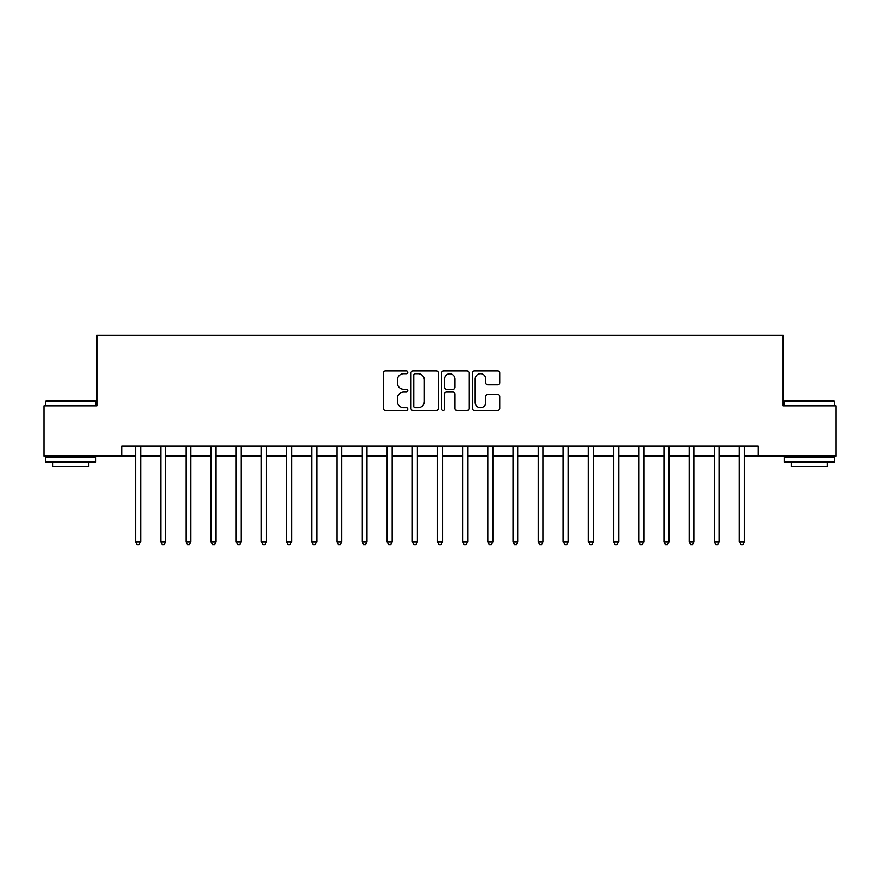 <?xml version="1.0" encoding="UTF-8"?>
<svg xmlns="http://www.w3.org/2000/svg" width="880" height="880" viewBox="0 0 880 880"><rect width="100%" height="100%" fill="white"/><g stroke="black" fill="none" stroke-linecap="round" stroke-linejoin="round"><path stroke-width="1.32" d="M407.803 372.317A1.386 1.386 0 0 0 406.417 370.931L385.429 370.931A1.98 1.98 0 0 0 383.449 372.911L383.449 408.474A1.98 1.98 0 0 0 385.429 410.443L406.417 410.443A1.386 1.386 0 0 0 407.803 409.057A1.386 1.386 0 0 0 406.417 407.682L403.7 407.682A6.325 6.325 0 0 1 397.375 401.357L397.375 398.398A6.325 6.325 0 0 1 403.7 392.073L406.417 392.073A1.386 1.386 0 0 0 407.803 390.687A1.386 1.386 0 0 0 406.417 389.301L403.7 389.301A6.325 6.325 0 0 1 397.375 382.987L397.375 380.017A6.325 6.325 0 0 1 403.7 373.703L406.417 373.703A1.386 1.386 0 0 0 407.803 372.317M497.739 384.857A1.98 1.98 0 0 0 499.708 382.888L499.708 372.911A1.98 1.98 0 0 0 497.739 370.931L474.43 370.931A1.98 1.98 0 0 0 472.45 372.911L472.45 408.474A1.98 1.98 0 0 0 474.43 410.443L497.739 410.443A1.98 1.98 0 0 0 499.708 408.474L499.708 396.418A1.98 1.98 0 0 0 497.739 394.438L487.762 394.438A1.98 1.98 0 0 0 485.782 396.418L485.782 402.391A5.28 5.28 0 0 1 480.502 407.682A5.28 5.28 0 0 1 475.211 402.391L475.211 378.983A5.28 5.28 0 0 1 480.502 373.703A5.28 5.28 0 0 1 485.782 378.983L485.782 382.888A1.98 1.98 0 0 0 487.762 384.857L497.739 384.857M121.99 456.104L44 456.104L44 405.779L96.833 405.779L96.833 335.335L783.167 335.335L783.167 405.779L836 405.779L836 456.104L758.01 456.104L758.01 446.039L121.99 446.039L121.99 456.104L135.575 456.104M438.273 372.911A1.98 1.98 0 0 0 436.293 370.931L412.984 370.931A1.98 1.98 0 0 0 411.004 372.911L411.004 408.474A1.98 1.98 0 0 0 412.984 410.443L436.293 410.443A1.98 1.98 0 0 0 438.273 408.474L438.273 372.911M443.707 370.931L467.016 370.931A1.98 1.98 0 0 1 468.996 372.911L468.996 408.474A1.98 1.98 0 0 1 467.016 410.443L457.039 410.443A1.98 1.98 0 0 1 455.059 408.474L455.059 394.042A1.98 1.98 0 0 0 453.09 392.073L446.468 392.073A1.98 1.98 0 0 0 444.499 394.042L444.499 409.057A1.386 1.386 0 0 1 443.113 410.443A1.386 1.386 0 0 1 441.727 409.057L441.727 372.911A1.98 1.98 0 0 1 443.707 370.931M140.613 456.104L160.732 456.104M165.77 456.104L185.9 456.104M190.927 456.104L211.057 456.104M216.084 456.104L236.214 456.104M241.241 456.104L261.371 456.104M266.409 456.104L286.528 456.104M291.566 456.104L311.685 456.104M316.723 456.104L336.853 456.104M341.88 456.104L362.01 456.104M367.037 456.104L387.167 456.104M392.194 456.104L412.324 456.104M417.362 456.104L437.481 456.104M442.519 456.104L462.638 456.104M467.676 456.104L487.806 456.104M492.833 456.104L512.963 456.104M517.99 456.104L538.12 456.104M543.147 456.104L563.277 456.104M568.315 456.104L588.434 456.104M593.472 456.104L613.591 456.104M618.629 456.104L638.759 456.104M643.786 456.104L663.916 456.104M668.943 456.104L689.073 456.104M694.1 456.104L714.23 456.104M719.268 456.104L739.387 456.104M744.425 456.104L758.01 456.104M415.162 373.703A1.386 1.386 0 0 0 413.776 375.078L413.776 406.296A1.386 1.386 0 0 0 415.162 407.682L418.022 407.682A6.325 6.325 0 0 0 424.347 401.357L424.347 380.017A6.325 6.325 0 0 0 418.022 373.703L415.162 373.703M455.059 379.082A5.28 5.28 0 0 0 449.779 373.802A5.28 5.28 0 0 0 444.499 379.082L444.499 387.332A1.98 1.98 0 0 0 446.468 389.301L453.09 389.301A1.98 1.98 0 0 0 455.059 387.332L455.059 379.082M140.855 446.039L140.756 446.292A2.013 2.013 0 0 0 140.613 447.04L140.613 542.047L135.575 542.047L135.575 447.04A2.013 2.013 0 0 0 135.432 446.292L135.333 446.039M140.613 542.047L139.095 544.665L137.093 544.665L135.575 542.047M166.012 446.039L165.913 446.292A2.013 2.013 0 0 0 165.77 447.04L165.77 542.047L160.732 542.047L160.732 447.04A2.013 2.013 0 0 0 160.589 446.292L160.49 446.039M165.77 542.047L164.263 544.665L162.25 544.665L160.732 542.047M191.18 446.039L191.07 446.292A2.013 2.013 0 0 0 190.927 447.04L190.927 542.047L185.9 542.047L185.9 447.04A2.013 2.013 0 0 0 185.746 446.292L185.647 446.039M190.927 542.047L189.42 544.665L187.407 544.665L185.9 542.047M216.337 446.039L216.227 446.292A2.013 2.013 0 0 0 216.084 447.04L216.084 542.047L211.057 542.047L211.057 447.04A2.013 2.013 0 0 0 210.914 446.292L210.804 446.039M216.084 542.047L214.577 544.665L212.564 544.665L211.057 542.047M241.494 446.039L241.395 446.292A2.013 2.013 0 0 0 241.241 447.04L241.241 542.047L236.214 542.047L236.214 447.04A2.013 2.013 0 0 0 236.071 446.292L235.961 446.039M241.241 542.047L239.734 544.665L237.721 544.665L236.214 542.047M46.112 400.752L95.227 400.752L95.832 401.357L45.507 401.357L46.112 400.752M70.664 462.143L45.507 462.143L45.507 457.105L95.832 457.105L95.832 462.143L70.664 462.143M88.781 462.143L88.781 466.774L52.558 466.774L52.558 462.143M784.773 400.752L833.888 400.752L834.493 401.357L784.168 401.357L784.773 400.752M809.336 462.143L784.168 462.143L784.168 457.105L834.493 457.105L834.493 462.143L809.336 462.143M827.442 462.143L827.442 466.774L791.219 466.774L791.219 462.143M266.651 446.039L266.552 446.292A2.013 2.013 0 0 0 266.409 447.04L266.409 542.047L261.371 542.047L261.371 447.04A2.013 2.013 0 0 0 261.228 446.292L261.129 446.039M266.409 542.047L264.891 544.665L262.878 544.665L261.371 542.047M291.808 446.039L291.709 446.292A2.013 2.013 0 0 0 291.566 447.04L291.566 542.047L286.528 542.047L286.528 447.04A2.013 2.013 0 0 0 286.385 446.292L286.286 446.039M291.566 542.047L290.048 544.665L288.046 544.665L286.528 542.047M316.965 446.039L316.866 446.292A2.013 2.013 0 0 0 316.723 447.04L316.723 542.047L311.685 542.047L311.685 447.04A2.013 2.013 0 0 0 311.542 446.292L311.443 446.039M316.723 542.047L315.216 544.665L313.203 544.665L311.685 542.047M342.133 446.039L342.023 446.292A2.013 2.013 0 0 0 341.88 447.04L341.88 542.047L336.853 542.047L336.853 447.04A2.013 2.013 0 0 0 336.699 446.292L336.6 446.039M341.88 542.047L340.373 544.665L338.36 544.665L336.853 542.047M367.29 446.039L367.18 446.292A2.013 2.013 0 0 0 367.037 447.04L367.037 542.047L362.01 542.047L362.01 447.04A2.013 2.013 0 0 0 361.867 446.292L361.757 446.039M367.037 542.047L365.53 544.665L363.517 544.665L362.01 542.047M392.447 446.039L392.348 446.292A2.013 2.013 0 0 0 392.194 447.04L392.194 542.047L387.167 542.047L387.167 447.04A2.013 2.013 0 0 0 387.024 446.292L386.914 446.039M392.194 542.047L390.687 544.665L388.674 544.665L387.167 542.047M417.604 446.039L417.505 446.292A2.013 2.013 0 0 0 417.362 447.04L417.362 542.047L412.324 542.047L412.324 447.04A2.013 2.013 0 0 0 412.181 446.292L412.082 446.039M417.362 542.047L415.844 544.665L413.831 544.665L412.324 542.047M442.761 446.039L442.662 446.292A2.013 2.013 0 0 0 442.519 447.04L442.519 542.047L437.481 542.047L437.481 447.04A2.013 2.013 0 0 0 437.338 446.292L437.239 446.039M442.519 542.047L441.001 544.665L438.999 544.665L437.481 542.047M467.918 446.039L467.819 446.292A2.013 2.013 0 0 0 467.676 447.04L467.676 542.047L462.638 542.047L462.638 447.04A2.013 2.013 0 0 0 462.495 446.292L462.396 446.039M467.676 542.047L466.169 544.665L464.156 544.665L462.638 542.047M493.086 446.039L492.976 446.292A2.013 2.013 0 0 0 492.833 447.04L492.833 542.047L487.806 542.047L487.806 447.04A2.013 2.013 0 0 0 487.652 446.292L487.553 446.039M492.833 542.047L491.326 544.665L489.313 544.665L487.806 542.047M518.243 446.039L518.133 446.292A2.013 2.013 0 0 0 517.99 447.04L517.99 542.047L512.963 542.047L512.963 447.04A2.013 2.013 0 0 0 512.82 446.292L512.71 446.039M517.99 542.047L516.483 544.665L514.47 544.665L512.963 542.047M543.4 446.039L543.301 446.292A2.013 2.013 0 0 0 543.147 447.04L543.147 542.047L538.12 542.047L538.12 447.04A2.013 2.013 0 0 0 537.977 446.292L537.867 446.039M543.147 542.047L541.64 544.665L539.627 544.665L538.12 542.047M568.557 446.039L568.458 446.292A2.013 2.013 0 0 0 568.315 447.04L568.315 542.047L563.277 542.047L563.277 447.04A2.013 2.013 0 0 0 563.134 446.292L563.035 446.039M568.315 542.047L566.797 544.665L564.784 544.665L563.277 542.047M593.714 446.039L593.615 446.292A2.013 2.013 0 0 0 593.472 447.04L593.472 542.047L588.434 542.047L588.434 447.04A2.013 2.013 0 0 0 588.291 446.292L588.192 446.039M593.472 542.047L591.954 544.665L589.952 544.665L588.434 542.047M618.871 446.039L618.772 446.292A2.013 2.013 0 0 0 618.629 447.04L618.629 542.047L613.591 542.047L613.591 447.04A2.013 2.013 0 0 0 613.448 446.292L613.349 446.039M618.629 542.047L617.122 544.665L615.109 544.665L613.591 542.047M644.039 446.039L643.929 446.292A2.013 2.013 0 0 0 643.786 447.04L643.786 542.047L638.759 542.047L638.759 447.04A2.013 2.013 0 0 0 638.605 446.292L638.506 446.039M643.786 542.047L642.279 544.665L640.266 544.665L638.759 542.047M669.196 446.039L669.086 446.292A2.013 2.013 0 0 0 668.943 447.04L668.943 542.047L663.916 542.047L663.916 447.04A2.013 2.013 0 0 0 663.773 446.292L663.663 446.039M668.943 542.047L667.436 544.665L665.423 544.665L663.916 542.047M694.353 446.039L694.254 446.292A2.013 2.013 0 0 0 694.1 447.04L694.1 542.047L689.073 542.047L689.073 447.04A2.013 2.013 0 0 0 688.93 446.292L688.82 446.039M694.1 542.047L692.593 544.665L690.58 544.665L689.073 542.047M719.51 446.039L719.411 446.292A2.013 2.013 0 0 0 719.268 447.04L719.268 542.047L714.23 542.047L714.23 447.04A2.013 2.013 0 0 0 714.087 446.292L713.988 446.039M719.268 542.047L717.75 544.665L715.737 544.665L714.23 542.047M744.667 446.039L744.568 446.292A2.013 2.013 0 0 0 744.425 447.04L744.425 542.047L739.387 542.047L739.387 447.04A2.013 2.013 0 0 0 739.244 446.292L739.145 446.039M744.425 542.047L742.907 544.665L740.905 544.665L739.387 542.047M45.507 405.779L45.507 401.357M56.98 457.105L56.98 456.104M84.359 457.105L84.359 456.104M95.832 405.779L95.832 401.357M784.168 405.779L784.168 401.357M795.641 457.105L795.641 456.104M823.02 457.105L823.02 456.104M834.493 405.779L834.493 401.357"/></g></svg>
